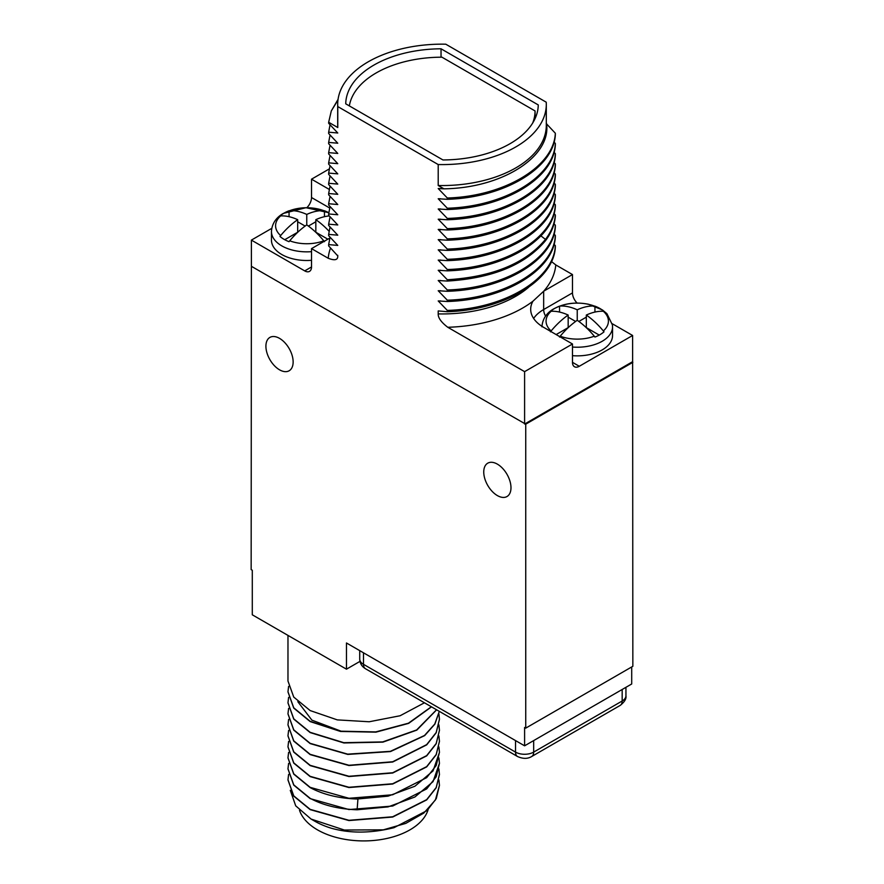 <?xml version="1.0" encoding="UTF-8"?>
<svg xmlns="http://www.w3.org/2000/svg" width="884" height="884" viewBox="0 0 884 884"><rect width="100%" height="100%" fill="white"/><g stroke="black" fill="none" stroke-linecap="round" stroke-linejoin="round"><path stroke-width="1.33" d="M631.706 666.945L631.706 683.984L524.599 745.82L346.462 642.977L346.462 669.177L252.294 614.8L252.294 570.257L251.155 569.605L251.387 265.786M524.599 745.82L524.599 727.477L525.737 728.129L632.845 666.293L632.612 335.478L612.258 323.732M287.974 635.408L287.974 681.034L293.742 697.078L310.162 710.57L337.29 719.885L369.203 721.764L400.12 715.742L424.442 702.78M431.348 706.769L408.441 723.2L375.733 731.919L340.395 731.178L310.162 721.322L293.742 707.819L287.974 691.774L288.604 686.404M287.974 691.907L293.742 708.084L310.162 721.576L340.473 731.444L375.888 732.162L408.64 723.377L431.491 706.846M287.974 713.918L293.742 730.096L310.162 743.588L347.788 754.417L390.518 751.555L424.663 735.61L434.895 724.095L439.304 711.355L434.762 724.04L424.486 735.499L390.33 751.345L347.688 754.14L310.162 743.334L293.742 729.83L287.974 713.786L288.604 708.416M287.974 702.913L293.742 719.09L310.162 732.582L343.898 742.958L382.894 742.14L416.806 730.118L436.641 709.819M297.831 701.697L311.886 720.14L341.589 731.366M287.974 746.936L293.742 763.113L310.162 776.605L348.937 787.545L392.695 784.02L426.685 766.881L436.188 754.77L439.447 741.433M287.974 735.93L293.742 752.107L310.162 765.599L348.937 776.539L392.695 773.014L426.685 755.875L436.188 743.764L439.447 730.427M287.974 724.913L293.742 741.101L310.162 754.593L348.937 765.533L392.695 762.008L426.685 744.869L436.188 732.759L439.447 719.421M287.974 757.942L293.742 774.119L310.162 787.611C323.235 794.594 338.892 798.407 357.114 799.025L388.054 796.153L414.883 786.252L433.038 770.903L439.447 752.428M438.917 735.93L439.447 741.3L436.188 754.505L426.685 766.627L392.695 783.754L348.937 787.279L310.162 776.34L293.742 762.848L287.974 746.803L288.604 741.433M438.917 724.924L439.447 730.294L436.188 743.499L426.685 755.621L392.695 772.749L348.937 776.274L310.162 765.334L293.742 751.842L287.974 735.797L288.604 730.427M438.917 746.936L439.447 752.306L436.188 765.511L426.685 777.633L392.695 794.76L348.937 798.285L310.162 787.346L293.742 773.854L287.974 757.809L288.604 752.439M438.917 757.942L439.447 763.312L433.038 781.644L414.883 797.003L388.054 806.893L357.114 809.777C338.892 809.147 323.235 805.346 310.162 798.351L293.742 784.859L287.974 768.815L288.604 763.444M438.917 713.918L439.447 719.289L436.188 732.493L426.685 744.615L392.695 761.754L348.937 765.268L310.162 754.328L293.742 740.836L287.974 724.792L288.604 719.421M436.541 709.764L416.618 729.963L382.728 741.908L343.81 742.682L310.162 732.328L293.742 718.825L287.974 702.78L288.604 697.41M438.917 768.947L439.447 774.572L436.188 787.788L426.685 799.898L392.695 817.037L348.937 820.562L310.162 809.622L293.742 796.119L287.974 779.953M439.447 785.445L436.287 798.584L427.071 810.551L393.999 827.689A75.737 43.725 180 0 1 383.313 829.844L405.789 823.391L423.801 813.081L435.425 799.943L439.447 785.324L438.917 779.942M287.974 768.947L293.742 785.114L310.162 798.617L348.937 809.556L392.695 806.031L426.685 788.893L436.188 776.782L439.447 763.444M290.284 790.34L295.709 805.832L311.091 819.07L314.693 821.148A69.317 40.023 180 0 0 331.356 828.242C350.263 833.524 371.147 833.336 393.999 827.689M288.604 774.439L287.974 779.821L293.742 795.865L310.162 809.357L348.937 820.297L392.695 816.772L426.685 799.633L436.188 787.522L439.447 774.318M311.091 819.07L344.318 830.021L383.313 829.844M428.165 809.512A65.383 37.747 180 0 1 409.944 829.855A65.383 37.747 0 0 1 344.539 839.259A65.383 37.747 0 0 1 299.51 810.296M359.976 661.376L346.462 669.177M525.737 728.129L525.737 424.176L525.052 423.79L632.159 361.943M497.372 495.581A19.26 11.116 -120 0 0 506.996 496.532A19.26 11.116 -120 0 0 509.946 481.106A19.26 11.116 -120 0 0 497.372 464.133A19.26 11.116 -120 0 0 487.736 463.183A19.26 11.116 -120 0 0 484.786 478.609A19.26 11.116 -120 0 0 497.372 495.581M279.521 369.81A19.26 11.116 -120 0 0 289.156 370.761A19.26 11.116 -120 0 0 292.107 355.335A19.26 11.116 -120 0 0 279.521 338.362A19.26 11.116 -120 0 0 269.896 337.412A19.26 11.116 -120 0 0 266.946 352.838A19.26 11.116 -120 0 0 279.521 369.81M329.235 168.954L311.522 179.187L311.522 197.53L329.655 207.994M306.836 207.696A9.625 5.558 120 0 0 311.522 197.53M271.742 228.359L251.387 240.105L304.715 270.891A9.625 5.558 60 0 0 309.522 271.366A9.625 5.558 60 0 0 311.522 266.968L311.522 248.625L328.218 258.261C334.793 260.802 337.975 260.018 337.776 255.918L328.66 245.918L328.66 244.603L337.776 245.409L328.66 235.697L328.66 234.382L337.776 235.188L328.66 225.475L328.66 224.171L337.776 224.967L328.66 215.254L328.66 213.95L337.776 214.757L328.66 205.044L328.66 203.729L337.776 204.535L328.66 194.823L328.66 193.508L337.776 194.314L328.66 184.601L328.66 183.286L337.776 184.093L328.66 174.38L328.66 173.076L337.776 173.872L328.66 164.159L328.66 162.855L337.776 163.662L328.66 153.949L328.66 152.634L337.776 153.44L328.66 143.727L328.66 142.412L337.776 143.219L328.66 133.506L328.66 132.191L337.776 132.998L328.66 123.285L328.66 122.257L331.301 110.942L337.964 100.069M525.052 423.79L251.387 266.305L251.387 240.105M524.599 424.044L524.599 371.645L572.478 343.998L572.478 362.341A9.625 5.558 -60 0 0 574.478 366.749A9.625 5.558 -60 0 0 579.285 366.274L632.612 335.478M632.845 362.341L525.737 424.176M546.301 123.196L546.467 123.285C551.848 155.971 503.106 188.005 443.967 188.833L438.21 185.518L438.21 164.557A104.301 60.211 0 0 0 546.301 104.378A104.301 60.211 0 0 0 546.224 102.19L445.79 44.2A104.301 60.211 0 0 0 337.699 104.378A104.301 60.211 0 0 0 337.776 106.566L337.776 127.528L328.66 122.257M443.967 188.833L438.21 188.557L447.326 198.005L447.326 199.309L438.21 198.767L447.326 208.226L447.326 209.53L438.21 208.989L447.326 218.436L447.326 219.751L438.21 219.21L447.326 228.658L447.326 229.973L438.21 229.431L447.326 238.879L447.326 240.194L438.21 239.652L447.326 249.1L447.326 250.404L438.21 249.863L447.326 259.321L447.326 260.625L438.21 260.084L447.326 269.532L447.326 270.847L438.21 270.305L447.326 279.753L447.326 281.068L438.21 280.526L447.326 289.974L447.326 291.289L438.21 290.748L447.326 300.195L447.326 301.499L438.21 300.958L447.326 310.417L447.326 311.721L438.21 310.925L438.21 313.908A104.301 60.211 0 0 0 528.654 287.234M524.599 371.645L447.768 327.279C441.193 322.24 438.011 317.776 438.21 313.908M337.776 106.566L438.21 164.557M546.301 104.378L546.301 125.34A104.301 60.211 180 0 1 438.21 185.518M441.039 48.797A96.279 55.581 0 0 0 345.732 103.815L442.961 159.96A96.279 55.581 0 0 0 538.268 104.931L441.039 48.797L441.039 57.195M337.776 127.528A104.301 60.211 180 0 1 337.699 125.34L337.699 104.378M545.561 316.085A9.625 5.558 60 0 1 543.66 309.544L572.478 292.902A9.625 5.558 -120 0 0 577.164 303.068M572.478 292.902L572.478 274.559L555.782 264.924L551.45 261.52M447.326 311.721C504.09 310.107 553.937 280.537 555.34 246.956L555.34 245.653L554.036 244.238M447.326 301.499C504.09 299.897 553.937 270.316 555.34 236.746L555.34 235.431L554.036 234.017M447.326 291.289C504.09 289.676 553.937 260.095 555.34 226.525L555.34 225.21L554.036 223.796M447.326 281.068C492.565 278.25 525.284 264.802 545.472 240.724C551.351 232.945 554.644 224.801 555.34 216.304L555.34 214.989L554.036 213.574M447.326 270.847C504.09 269.233 553.937 239.652 555.34 206.083L555.34 204.779L554.036 203.353M447.326 260.625C504.09 259.012 553.937 229.442 555.34 195.861L555.34 194.557L554.036 193.143M447.326 250.404C504.09 248.802 553.937 219.221 555.34 185.651L555.34 184.336L554.036 182.922M447.326 240.194C504.09 238.581 553.937 209 555.34 175.43L555.34 174.115L554.036 172.7M447.326 229.973C504.09 228.359 553.937 198.778 555.34 165.209L555.34 163.894L554.036 162.479M447.326 219.751C504.09 218.138 553.937 188.557 555.34 154.987L555.34 153.683L554.036 152.258M447.326 209.53C504.09 207.917 553.937 178.347 555.34 144.766L555.34 143.462L554.036 142.048M447.326 199.309C504.09 197.707 553.937 168.126 555.34 134.556L555.34 133.241L546.224 123.517M331.301 110.942L338.064 99.362M328.66 132.191L330.052 124.766M328.66 142.412L330.052 134.976M328.66 152.634L330.052 145.197M328.66 162.855L330.052 155.418M328.66 173.076L330.052 165.639M328.66 183.286L330.052 175.861M328.66 193.508L330.052 186.071M328.66 203.729L330.052 196.292M328.66 213.95L330.052 206.513M328.66 224.171L330.052 216.735M328.66 234.382L330.052 226.956M328.66 244.603L330.052 237.166M311.522 248.625L329.809 238.061M328.782 212.69L305.93 207.707L283.455 213.387C279.653 215.409 272.095 220.801 271.454 231.464L271.454 240.105A35.305 20.376 0 0 0 311.522 260.305M311.522 179.187L329.235 189.408M324.45 241.686L323.787 240.813A63.858 36.874 -120 0 0 306.759 224.912L306.759 214.425A63.858 36.874 60 0 0 289.72 210.668L289.057 210.768A32.089 18.531 0 0 0 284.062 213.121A32.089 18.531 0 0 0 279.985 216.005L280.648 215.906A31.172 18 0 0 0 280.648 235.575A63.858 36.874 -60 0 1 297.676 219.674L297.676 232.249L284.747 239.708M306.759 214.425A63.858 36.874 -60 0 1 323.787 210.668L324.45 210.768L324.45 216.69M328.782 212.746A32.089 18.531 0 0 0 324.45 210.768M329.312 215.95A63.858 36.874 120 0 0 315.831 219.674L315.831 232.249L327.853 239.188M315.831 219.674A63.858 36.874 60 0 1 329.058 231.243M306.759 224.912A63.858 36.874 120 0 0 289.72 240.813L289.057 241.686A32.089 18.531 0 0 1 279.985 236.448L280.648 235.575M289.057 210.768L289.057 216.69M305.135 226.072L297.676 221.762M315.831 221.762L308.372 226.072M297.676 219.674A63.858 36.874 -120 0 0 280.648 215.906M572.478 355.677A35.305 20.376 0 0 0 602.203 349.898A35.305 20.376 0 0 0 612.546 335.478L612.546 326.848A35.305 20.376 180 0 1 602.203 341.257A35.305 20.376 0 0 1 572.478 347.036M572.478 343.998L543.66 327.356A44.288 25.57 0 0 1 530.687 309.278A44.288 25.57 0 0 1 532.964 301.19L543.804 291.123A113.925 65.77 0 0 0 555.782 264.924M555.34 245.653C553.937 279.222 504.09 308.803 447.326 310.417M440.751 300.958L438.21 300.958M555.34 235.431C553.937 269.001 504.09 298.582 447.326 300.195M440.751 290.737L438.21 290.748M555.34 225.21C553.937 258.78 504.09 288.361 447.326 289.974M440.751 280.515L438.21 280.526M555.34 214.989C554.644 223.486 551.351 231.63 545.472 239.409C525.284 263.487 492.565 276.935 447.326 279.753M440.751 270.305L438.21 270.305M555.34 204.779C553.937 238.348 504.09 267.929 447.326 269.532M440.751 260.084L438.21 260.084M555.34 194.557C553.937 228.127 504.09 257.708 447.326 259.321M440.751 249.863L438.21 249.863M555.34 184.336C553.937 217.906 504.09 247.487 447.326 249.1M440.751 239.641L438.21 239.652M555.34 174.115C553.937 207.685 504.09 237.266 447.326 238.879M440.751 229.42L438.21 229.431M555.34 163.894C553.937 197.475 504.09 227.044 447.326 228.658M440.751 219.21L438.21 219.21M555.34 153.683C553.937 187.253 504.09 216.834 447.326 218.436M440.751 208.989L438.21 208.989M555.34 143.462C553.937 177.032 504.09 206.613 447.326 208.226M440.751 198.767L438.21 198.767M555.34 133.241C553.937 166.811 504.09 196.392 447.326 198.005M440.751 188.546L438.21 188.557M572.478 274.559L543.804 291.123M550.478 331.82L551.13 330.947A63.858 36.874 -60 0 1 568.169 315.047A63.858 36.874 -120 0 0 551.13 311.279L550.478 311.389A32.089 18.531 0 0 1 554.555 308.505A32.089 18.531 0 0 1 559.55 306.151L560.213 306.041A63.858 36.874 60 0 1 577.241 309.809A63.858 36.874 -60 0 1 594.28 306.041L594.943 306.151A32.089 18.531 0 0 1 604.015 311.389L603.352 311.279A63.858 36.874 120 0 0 586.324 315.047L586.324 327.621L599.253 335.091M586.324 315.047A63.858 36.874 60 0 1 603.352 330.947L604.015 331.82A32.089 18.531 0 0 1 599.938 334.704A32.089 18.531 0 0 1 594.943 337.058L594.28 336.196A63.858 36.874 -120 0 0 577.241 320.284A63.858 36.874 120 0 0 560.213 336.196L559.55 337.058M594.943 306.151L594.943 312.074M559.55 306.151L559.55 312.074M577.241 309.809L577.241 320.284M575.628 321.444L568.169 317.146M586.324 317.146L578.865 321.444M568.169 315.047L568.169 327.621L556.147 334.561M535.063 118.611L535.063 110.942L441.967 57.195A93.063 53.736 0 0 0 349.346 105.903M532.643 123.108A93.063 53.736 0 0 0 535.063 110.942M357.114 809.777L357.932 799.048M337.743 255.332A104.301 60.211 0 0 0 337.776 255.918M330.561 247.918A113.925 65.77 0 0 0 328.218 258.261M311.522 266.968L304.715 270.891M271.454 231.464A35.305 20.376 0 0 0 311.522 251.664M289.72 210.668A31.172 18 180 0 1 323.787 210.668M289.72 240.813A31.172 18 0 0 0 323.787 240.813M579.285 366.274L572.478 362.341M533.638 318.45A44.288 25.57 180 0 1 543.66 309.544L543.66 291.201M447.768 327.279A113.925 65.77 0 0 0 532.964 301.19M545.472 240.724L545.472 239.409L540.909 235.873M439.867 231.111L439.901 229.431M603.352 311.279A31.172 18 180 0 1 603.352 330.947M560.213 306.041A31.172 18 180 0 1 594.28 306.041M560.213 336.196A31.172 18 0 0 0 594.28 336.196M551.13 311.279A31.172 18 0 0 0 551.13 330.947M515.527 740.571L515.527 752.107L363.49 664.326A12.84 7.415 180 0 1 359.722 659.088L359.722 650.624M533.671 740.571L533.671 752.107A12.84 7.415 180 0 1 515.527 752.107A9.625 5.558 -60 0 0 517.516 756.516L365.479 668.735A9.625 5.558 -60 0 1 363.49 664.326L363.49 652.801M622.17 689.476L622.17 701.012L533.671 752.107A9.625 5.558 -120 0 1 531.682 756.516C527.693 758.958 522.963 758.958 517.516 756.516M625.938 687.31L625.938 695.774A12.84 7.415 180 0 1 622.17 701.012A9.625 5.558 -120 0 1 620.181 705.421L531.682 756.516M612.546 326.848L612.435 324.947L606.91 313.665L602.468 309.964L588.512 304.251C575.76 301.776 564.235 303.278 553.948 308.759C550.135 310.781 542.588 316.185 541.947 326.848M625.938 695.774C626.513 698.703 624.59 701.918 620.181 705.421M365.479 668.735C361.854 666.58 359.943 663.365 359.722 659.088"/></g></svg>
